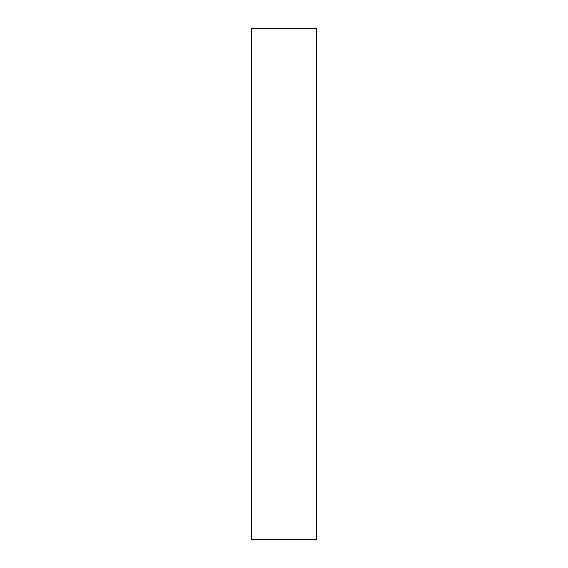 <?xml version="1.0" encoding="UTF-8"?>
<svg xmlns="http://www.w3.org/2000/svg" width="568" height="568" viewBox="0 0 568 568"><rect width="100%" height="100%" fill="white"/><g stroke="black" fill="none" stroke-linecap="round" stroke-linejoin="round"><path stroke-width="0.85" d="M316.695 284L316.695 28.4L251.304 28.4L251.304 539.6L316.695 539.6L316.695 284"/></g></svg>
